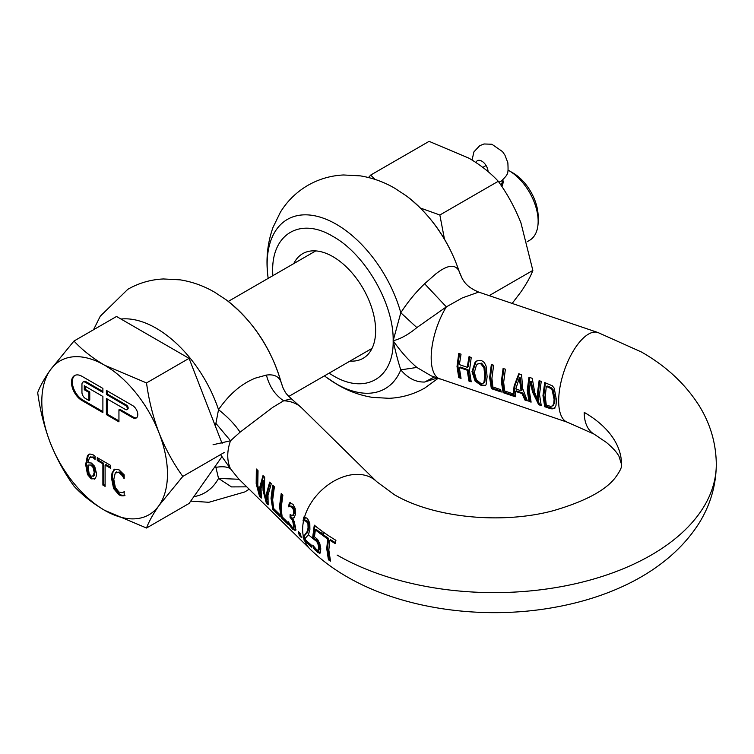<?xml version="1.0" encoding="UTF-8"?>
<svg xmlns="http://www.w3.org/2000/svg" width="754" height="754" viewBox="0 0 754 754"><rect width="100%" height="100%" fill="white"/><g stroke="black" fill="none" stroke-linecap="round" stroke-linejoin="round"><path stroke-width="1.13" d="M512.154 303.438L520.91 291.921C526.66 283.617 530.637 276.454 532.852 270.413L489.158 295.634M532.852 270.413L520.91 222.76C514.878 207.661 507.329 193.835 498.271 181.28L439.855 215.003L444.455 239.103M498.271 181.28C490.42 172.798 480.675 165.107 469.035 158.227L429.111 141.347L370.695 175.069L374.983 179.377M420.412 208.029L439.855 215.003M368.508 177.52L370.695 175.069M107.219 390.902L107.219 393.965L126.418 405.049A2.469 1.423 60 0 1 128.161 408.074A2.469 1.423 60 0 1 127.652 409.196L126.813 409.686A2.469 1.423 60 0 1 125.579 409.563L106.38 398.48L106.38 414.596L118.944 421.854L118.944 409.761L119.782 409.281L133.401 417.141A7.408 4.279 -120 0 0 136.653 417.707M118.944 409.761L132.563 417.622A7.408 4.279 -120 0 0 136.257 417.989A7.408 4.279 -120 0 0 137.793 414.596A7.408 4.279 -120 0 0 132.563 405.529L106.38 390.421L106.38 394.446L125.579 405.529A2.469 1.423 60 0 1 127.322 408.555A2.469 1.423 60 0 1 126.813 409.686M74.976 375.36A14.807 8.548 -120 0 0 72.318 381.873A14.807 8.548 -120 0 0 82.789 400.006L102.893 411.618M84.278 389.743L88.925 392.429L88.925 400.497L85.438 398.48A4.939 2.846 60 0 1 81.95 392.429L81.95 384.37A4.939 2.846 60 0 1 82.968 382.108A4.939 2.846 60 0 1 85.438 382.353L102.893 392.429L102.893 388.404L81.95 376.312A14.807 8.548 -120 0 0 74.542 375.577A14.807 8.548 -120 0 0 71.479 382.353A14.807 8.548 -120 0 0 81.95 400.497L102.893 412.589L102.893 396.463L84.278 385.718L84.278 389.743L85.117 389.262L85.117 386.199M508.092 170.15A41.461 23.939 60 0 1 508.827 170.564A41.461 23.939 60 0 1 538.149 221.346A41.461 23.939 60 0 1 529.562 240.328L527.093 241.751M501.872 186.54L503.304 182.327L502.852 179.886M508.827 170.564L513.022 172.977A35.542 20.518 60 0 1 538.149 216.511L538.149 221.346M90.951 465.454L92.082 466.274L92.921 465.793L91.79 464.964L87.964 465.058L89.095 473.635L91.206 476.217L94.222 475.604L95.061 471.91L93.911 467.037L93.072 467.518L94.222 472.4L93.006 476.396L94.222 475.604M93.072 467.518L92.082 466.274M73.977 341.044C82.205 349.941 92.431 358.009 104.636 365.228L146.521 382.928C148.84 400.242 153.015 416.905 159.047 432.919C165.371 448.753 173.288 463.258 182.798 476.424L159.047 505.463C153.015 514.162 148.84 521.683 146.521 528.026L104.636 510.326C92.431 503.106 82.205 495.039 73.977 486.141C64.467 472.975 56.55 458.47 50.226 442.636C44.194 426.623 40.019 409.959 37.7 392.655C40.019 386.312 44.194 378.791 50.226 370.091L73.977 341.044L116.531 316.473L189.075 358.357L222.1 443.484M221.996 456.622L189.075 503.455L146.521 528.026M91.79 464.964L87.964 465.058M94.222 472.4L95.061 471.91M93.911 467.037L92.921 465.793M146.521 382.928L189.075 358.357M182.798 476.424L224.211 452.504M107.219 398.96L107.219 414.116L118.944 420.883M82.968 382.108L83.807 381.628A4.939 2.846 -120 0 1 86.276 381.873L102.893 391.467M88.925 400.497L89.764 400.006L89.764 391.948L85.117 389.262M90.329 457.094L93.703 456.999L95.07 458.055M89.095 454.162L88.322 454.992L86.493 464.049L88.341 474.049L92.045 478.385L94.816 478.856M105.098 465.058L110.715 468.3L110.715 465.444L97.266 457.669L97.266 460.534L102.883 463.776L102.883 485.095L105.098 486.377L105.098 465.058L105.937 464.577L110.715 467.339M98.095 458.159L98.095 460.053L103.713 463.295L103.713 484.615L105.098 485.416M50.226 370.091A88.849 51.3 60 0 1 104.636 365.228A88.849 51.3 60 0 1 159.047 432.919A88.849 51.3 60 0 1 167.463 474.049A88.849 51.3 60 0 1 159.047 505.463A88.849 51.3 60 0 1 104.636 510.326A88.849 51.3 60 0 1 50.226 442.636A88.849 51.3 60 0 1 41.809 401.505A88.849 51.3 60 0 1 50.226 370.091M107.219 414.116L106.38 414.596M106.38 394.446L107.219 393.965M88.925 392.429L89.764 391.948M89.49 457.574L92.865 457.48L95.07 459.403L95.07 456.293L93.176 454.86L89.849 453.965L87.483 455.473L85.654 464.53L87.502 474.53L91.206 478.865L94.938 478.743L96.088 476.782L96.512 473.587L94.702 466.358L91.441 463.05L87.964 462.73L89.49 457.574L90.829 456.698M87.502 474.53L88.341 474.049M94.401 479.148L94.938 478.743M97.266 460.534L98.095 460.053M102.883 463.776L103.713 463.295M102.883 485.095L103.713 484.615M124.005 491.806L122.223 492.72L118.981 492.042L115.334 487.527L113.788 479.327L115.287 472.881L118.981 472.522L122.129 475.491L124.174 478.696L124.174 474.822L119.019 469.799L114.419 469.308L112.016 473.012L111.488 477.989L113.59 488.535L118.981 494.822L120.593 495.585L121.432 495.095L122.789 495.35L121.96 495.84L124.174 495.746L124.174 491.91L123.477 492.211L124.316 491.731M125.013 495.265L123.147 495.868M118.981 472.522L119.82 472.042L116.125 472.39M115.287 472.881L116.832 471.816M122.129 475.491L122.959 475.011L119.82 472.042M124.174 476.896L122.959 475.011M121.432 495.095L119.82 494.341L114.429 488.055L112.318 477.508L112.855 472.522L114.844 469.101M122.789 495.35L123.976 495.378M121.96 495.84L120.593 495.585M529.685 377.471L528.102 389.818L529.883 400.883L530.797 401.185M530.269 381.76L532.56 392.118L538.676 404.7L541.24 405.567L539.506 394.474L541.24 381.383L539.11 380.657L537.376 393.748L537.951 400.468L534.831 392.891L532.22 378.329L528.969 377.226L527.235 390.318L528.969 401.401L531.108 402.127L529.374 391.043L530.269 381.76L531.165 381.251L533.417 391.618L539.591 404.172L540.929 404.625M539.826 380.902L538.233 393.249L538.837 399.969L537.951 400.468M469.836 356.331L468.14 366.802L467.273 367.302L459.384 364.625L461.033 354.182L458.752 353.409L457.018 366.501L458.752 377.594L461.033 378.367L459.309 367.528L467.197 370.205L468.931 381.043L471.212 381.816L469.478 370.732L471.212 357.641L468.931 356.859L467.273 367.302M459.469 353.654L457.885 366.001L459.667 377.066L460.722 377.424M503.813 368.697L502.23 381.043L504.011 392.108L512.729 395.058M519.336 373.956L515.02 385.379L513.898 395.332L512.984 395.85L512.305 393.569L504.652 390.968L503.653 382.316L505.387 369.224L503.097 368.452L501.363 381.543L503.097 392.636L515.284 396.764L515.444 391.345L521.985 393.56L524.925 400.035L527.348 400.855L522.729 388.781L521.57 374.71L518.771 373.767L514.153 385.878L512.984 395.85M521.089 390.751L521.957 390.242L520.185 377.481L519.289 377.99L515.83 388.96L521.089 390.751L519.289 377.99M492.079 364.71L490.486 377.057L492.268 388.122L500.986 391.081M545.425 382.806L543.841 395.153L545.623 406.218L552.87 408.385L555.095 407.98M548.903 386.604L547.168 386.02L546.282 386.529L545.265 396.425L546.282 405.152L550.59 406.34L552.286 405.991L554.624 403.249L554.963 398.913L553.116 389.761L551.391 387.867L548.903 386.604L548.007 387.122L550.505 388.376L552.23 390.27L554.096 399.422M477.291 360.666L475.953 361.845L472.852 371.081L475.944 380.478L475.058 380.996L471.985 371.581L472.852 371.081M483.097 383.305L484.841 381.854L485.614 375.407L484.841 367.245L481.58 363.155L477.819 363.89L480.684 363.673L483.964 367.763L484.747 375.907L483.955 382.363L483.097 383.305L480.684 383.305L476.387 379.79L474.36 372.382L476.396 365.19L477.819 363.89M548.007 387.122L546.282 386.529M270.168 482.617L267.321 493.267L267.123 500.025L266.237 500.533L264.437 491.778L264.673 477.216L263.005 475.576L259.781 487.207L259.546 493.813L257.793 485.256L258.028 470.684L256.332 469.016L256.19 483.672L259.508 496.33L261.318 498.102L261.072 488.469L262.788 481.024L263.674 480.515L263.919 489.921L265.455 497.687M267.84 503.088L266.379 500.458M259.546 493.813L260.432 493.304L260.648 486.707L263.514 476.076M260.978 496.349L259.583 493.795M259.348 493.144L257.057 483.173L257.086 469.761M213.052 444.747L230.526 440.76L240.064 432.193L272.825 407.32L283.655 400.789L291.336 398.743C284.72 392.466 285.992 393.173 283.202 388.329L283.523 389.017M262.788 481.024L263.052 490.42L266.303 503.003L268.16 504.831L267.99 495.274L271.28 483.71L269.659 482.117L266.454 493.766L266.237 500.533M272.75 485.152L271.016 498.243L272.75 509.336L279.932 516.396L279.197 513.964L273.655 508.516L272.656 499.864L274.39 486.773L272.75 485.152M281.223 493.484L279.489 506.584L281.223 517.668L288.414 524.737L287.679 522.296L282.137 516.848L281.138 508.196L282.873 495.105L281.223 493.484M290.12 514.558L290.054 517.272L292.637 520.646L293.73 526.575L293.249 527.677L291.939 526.848L288.207 521.749L288.98 524.737L292.797 529.317L295.219 530.43L295.332 526.631L294.192 521.476L292.533 518.262L294.258 517.649L295.351 514.577L295.2 508.469L292.986 504.294L289.319 502.852L288.546 506.726L290.13 506.509L292.09 507.404L293.429 509.723L293.598 513.267L292.561 515.802L290.12 514.558M290.224 502.324L289.432 506.217L291.025 506L292.986 506.886L294.314 509.214L294.475 512.767L293.466 515.284L292.561 515.802M293.787 518.055L294.258 517.649M93.515 329.762L100.273 316.209L127.822 289.3C138.896 282.995 150.772 279.546 163.448 278.961L180.14 279.847C192.364 281.798 203.9 285.945 214.749 292.279L226.445 300.007C253.278 321.11 271.619 348.923 281.459 383.447L281.006 381.92C278.801 376.359 273.938 374.088 266.426 375.077C269.319 386.406 275.069 394.983 283.655 400.789A47.389 33.364 -45.5 0 1 301.836 408.074L376.717 481.674A47.389 33.364 134.5 0 0 337.047 479.45A47.389 33.364 134.5 0 0 304.522 517.084L303.824 517.046L303.042 520.948L305.493 520.222L307.462 521.061L308.829 523.625L308.933 527.546L308.037 531.014L303.853 536.433L304.739 539.355L305.756 540.364A218.509 126.154 0 0 0 311.214 545.444M304.522 517.084L307.462 518.46L309.8 523.125L309.903 529.449L308.414 534.699L304.663 539.025A220.743 127.445 180 0 0 311.053 544.84L311.77 547.225A219.753 126.879 0 0 1 304.682 540.731L302.967 536.942L303.853 536.433M303.551 520.882A47.389 33.364 134.5 0 0 302.637 529.327A47.389 33.364 134.5 0 0 303.4 536.509L302.967 536.942M290.94 515.34L290.921 516.773L293.504 520.147L294.484 524.247L294.399 526.999L293.249 527.677M304.682 540.731A47.389 33.364 134.5 0 0 310.28 549.27L238.509 478.733L230.526 468.799L220.554 454.615M300.243 533.427L298.254 531.476L299.338 535.472L301.327 537.423L300.243 533.427M273.382 485.774L271.883 497.744L273.664 508.809L279.3 514.351M281.855 494.106L280.356 506.085L282.137 517.14L287.774 522.682M294.399 526.999L293.777 527.065M291.732 526.603L293.711 528.78L296.115 529.911M475.944 380.478L482.362 385.124L481.438 385.652L485.086 385.728L486.085 384.738L487.122 376.708L486.094 366.095L484.332 362.533L481.438 360.459L476.839 360.902L475.058 362.354L471.985 371.581M491.363 364.465L489.629 377.556L491.363 388.649L501.297 392.023L500.571 389.582L492.909 386.99L491.91 378.338L493.644 365.247L491.363 364.465M544.708 382.561L542.974 395.652L544.708 406.745L551.966 408.913L554.19 408.498L555.934 405.652L556.471 400.251L554.218 388.178L552.248 385.765L544.708 382.561M462.362 297.896L478.705 292.09C466.707 287.057 464.2 281.638 462.315 278.782L458.95 270.865C455.03 263.815 447.235 264.89 435.558 274.107L424.615 283.749L446.349 306.869L462.362 297.896M481.438 385.652L475.058 380.996M350.044 361.062A60.424 34.882 -120 0 0 363.117 358.31A60.424 34.882 -120 0 0 372.382 309.894A60.424 34.882 -120 0 0 332.91 256.652A60.424 34.882 -120 0 0 302.703 253.655A60.424 34.882 -120 0 0 293.777 263.598M329.064 373.183L332.91 375.549C365.106 395.096 393.984 378.414 393.154 340.761C393.984 304.069 365.106 254.041 332.91 236.417C300.723 216.869 271.836 233.552 272.665 271.204L272.788 275.719M554.963 398.904L554.096 399.403L553.747 403.767L552.409 405.916L553.295 405.407M337.104 555.057A222.128 128.246 0 0 0 579.176 582.861A222.128 128.246 0 0 0 716.3 464.379C716.093 443.55 710.475 424.153 699.439 406.18C685.584 384.172 666.244 366.114 641.428 351.995L597.894 332.505A47.389 19.595 -71.3 0 0 572.409 352.504A47.389 19.595 -71.3 0 0 558.676 400.977A47.389 19.595 -71.3 0 0 567.451 422.259L431.118 375.822L416.858 367.443L400.798 369.856C398.282 362.316 395.737 352.618 393.154 340.761L400.798 312.759C407.697 302.052 415.633 292.382 424.615 283.749M483.964 367.763L484.841 367.245M480.684 363.673L481.58 363.155M552.23 390.27L553.116 389.761M459.591 272.656L458.95 270.865A97.737 56.427 60 0 0 406.557 196.021C431.307 215.324 448.988 240.865 459.591 272.656L462.315 278.782M324.446 375.85L326.284 377.254A97.737 56.427 -120 0 0 336.265 383.852A97.737 56.427 -120 0 0 400.798 369.856C407.848 378.206 415.784 382.269 424.615 382.033L437.169 378.065M434.295 377.019L424.615 382.033M416.858 367.443C408.687 360.478 400.779 351.581 393.154 340.761C400.789 338.819 408.687 334.427 416.858 327.585L400.798 312.759A97.737 56.427 -120 0 0 336.265 224.249A97.737 56.427 -120 0 0 267.877 276.087L268.17 278.386M416.858 327.585L446.349 306.869A47.389 19.595 -71.3 0 0 431.184 357.745A47.389 19.595 -71.3 0 0 439.968 379.026M482.362 385.124L485.519 385.417M513.757 395.407L515.227 395.907M515.444 391.345L516.32 390.836L522.861 393.06L525.84 399.507L526.763 399.818M459.309 367.528L460.166 367.028L468.064 369.705L469.836 380.516L470.901 380.874M545.623 406.218L544.708 406.745M491.363 388.649L492.268 388.122M503.097 392.636L504.011 392.108M521.985 393.56L522.861 393.06M524.925 400.035L525.84 399.507M458.752 377.594L459.667 377.066M467.197 370.205L468.064 369.705M468.931 381.043L469.836 380.516M528.969 401.401L529.883 400.883M538.676 404.7L539.591 404.172M317.717 543.163L318.753 547.15L318.584 550.203L316.812 549.902L312.844 545.274A221.158 127.68 180 0 1 312.712 545.17L313.485 548.158L315.426 550.354L319.366 553.276L320.45 552.955L320.77 548.658L319.856 543.87L317.613 539.459L314.465 536.829L315.361 529.864A220.752 127.454 0 0 0 321.44 534.492L322.147 531.24A219.753 126.879 180 0 1 314.277 525.161L312.58 538.233L313.758 539.195A222.128 128.246 0 0 0 316.595 541.419L317.717 543.163L318.565 542.682L317.434 540.929L313.428 538.111L314.918 525.689M315.361 529.864L316.228 529.365A219.537 126.747 0 0 0 321.638 533.502M313.758 539.195L315.351 540.241L316.199 539.751M314.229 547.187L316.322 549.836L320.252 552.767L319.366 553.276L320.45 552.955M319.451 549.704L318.377 550.392L319.451 549.704L319.602 546.659L318.565 542.682M323.947 532.531L323.447 534.84A219.546 126.747 0 0 0 328.574 538.365L327.575 548.167L329.309 559.261A218.509 126.154 0 0 0 330.082 559.779M329.8 540.232A220.762 127.454 0 0 0 335.21 543.587L335.916 540.316A219.753 126.879 180 0 1 323.296 532.07L322.58 535.34A220.762 127.454 0 0 0 327.707 538.865L326.736 548.658L328.424 559.779A219.753 126.879 0 0 0 330.506 561.136L328.829 550.015L329.8 540.232L330.657 539.732A219.546 126.747 0 0 0 335.389 542.682M226.445 300.007A97.737 56.427 60 0 1 281.006 381.92L283.202 388.329M266.426 375.077L255.455 378.093C241.516 383.654 229.207 394.182 218.528 409.667L215.898 423.38L230.526 440.76A47.389 33.364 -45.5 0 0 227.755 455.727A47.389 33.364 -45.5 0 0 230.526 468.799C227.322 466.707 222.439 466.226 215.898 467.348L218.528 478.413L231.469 486.905L246.765 486.839M215.898 467.348L215.663 465.633M215.512 426.491L215.898 423.38M322.58 535.34L323.447 534.84M327.707 538.865L328.574 538.365M312.58 538.61L313.428 538.111M304.729 516.528L303.928 520.439L305.493 520.222M304.607 520.731L306.576 521.57L307.462 521.061M306.576 521.57L307.943 524.134L308.829 523.625M307.943 524.134L308.066 528.045L308.933 527.546M308.066 528.045L307.18 531.513L304.032 535.849L304.908 535.34M304.739 539.355L303.824 539.883M316.595 541.419L315.351 540.241M313.485 548.158L314.371 547.64M328.424 559.779L329.309 559.261M299.555 532.758L300.686 535.378M292.543 518.017L294.211 517.706M193.844 496.679A97.737 56.427 60 0 0 218.528 478.413L239.075 479.28M120.96 319.036A97.737 56.427 -120 0 1 156.153 328.226A97.737 56.427 -120 0 1 218.528 409.667C227.849 417.066 235.031 424.577 240.064 432.193M303.042 520.948L303.928 520.439M303.136 521.033L304.013 520.524M303.4 536.509L304.032 535.849M300.252 534.944L299.338 535.472M291.025 506L290.13 506.509M293.429 509.723L294.314 509.214M293.598 513.267L294.475 512.767M290.054 517.272L290.921 516.773M290.761 517.97L291.628 517.47M293.617 524.746L294.484 524.247M288.98 524.737L289.828 524.247M288.546 506.726L289.432 506.217M288.65 506.82L289.527 506.311M282.137 517.14L281.223 517.668M273.664 508.809L272.75 509.336M267.218 502.475L266.303 503.003M260.422 495.802L259.508 496.33M475.925 162.487A8.888 5.127 60 0 1 477.367 160.715A8.888 5.127 60 0 1 487.885 170.027A8.888 5.127 60 0 1 488.083 171.639M125.579 405.529L126.418 405.049M132.563 417.622L133.401 417.141M86.276 381.873L85.438 382.353M81.95 400.497L82.789 400.006M92.865 457.48L93.703 456.999M94.09 458.394L94.929 457.914M87.483 455.473L88.322 454.992M85.654 464.53L86.493 464.049M91.206 478.865L92.045 478.385M120.725 473.851L121.564 473.371M113.571 469.987L114.41 469.506M112.016 473.012L112.855 472.522M111.488 477.989L112.318 477.508M113.59 488.535L114.429 488.055M118.981 494.822L119.82 494.341M567.451 422.259L594.039 434.078A47.389 27.361 -60 0 1 584.227 412.381A127.351 73.524 180 0 1 621.522 464.379C622.173 466.764 620.061 471.25 615.189 477.829C605.283 490.581 584.67 501.533 553.351 510.665C502.343 524.435 434.163 518.092 394.304 494.671L376.717 481.674M483.955 382.363L484.841 381.854M484.747 375.907L485.614 375.407M550.505 388.376L551.391 387.867M553.747 403.758L554.624 403.258M475.058 362.354L475.953 361.845M548.639 408.074L549.553 407.546M551.966 408.913L552.87 408.385M317.443 540.938A220.95 127.558 0 0 0 319.281 542.333M308.857 533.841A220.95 127.558 180 0 1 307.255 532.399M304.38 535.896A46.201 32.526 134.5 0 0 305.106 538.582M314.644 538.724L313.796 539.214M305.417 517.291A46.201 32.526 134.5 0 0 304.644 520.298L303.787 520.816M307.18 531.513L308.037 531.014M305.21 534.492L306.067 533.992M318.386 544.972L319.234 544.482M318.753 547.15L319.602 546.659M315.426 550.354L316.322 549.836M317.538 552.258L318.442 551.74M308.414 534.699A222.128 128.246 0 0 0 312.58 538.233M292.09 507.404L292.986 506.886M292.627 515.764L293.429 515.302M292.637 520.646L293.504 520.147M293.73 526.575L294.607 526.075M290.818 527.131L291.713 526.622M292.797 529.317L293.711 528.78M482.824 167.388L486.066 165.522M502.466 179.904L502.249 181.686A11.847 6.843 180 0 1 500.807 184.956M498.846 182.11A11.847 9.661 55.8 0 0 500.986 181.252A11.847 9.661 55.8 0 0 501.476 180.951C508.385 173.844 508.366 174.325 507.866 162.817L504.935 155.145L502.513 151.611L491.862 144.24L484.021 143.976L479.742 145.663L473.927 151.865L472.061 160.027M315.775 250.893L228.292 301.402M372.042 348.367L288.791 396.434M597.894 332.505L478.705 292.09M406.557 196.021L394.851 188.302C384.003 181.959 372.467 177.821 360.242 175.861L343.551 174.975C330.883 175.569 318.999 179.018 307.924 185.324C296.492 192.025 287.302 200.998 280.384 212.232L272.995 227.435C267.472 242.995 265.766 259.216 267.877 276.087M326.284 377.254L337.99 384.974C348.763 391.26 360.214 395.398 372.353 397.367L389.083 398.31C401.825 397.744 413.776 394.295 424.917 387.952L438.065 378.376M281.449 383.447L283.25 388.433M190.724 501.108L208.858 502.296L244.805 491.938L249.178 489.214M716.3 464.379C716.083 485.567 710.277 505.255 698.892 523.464C668.836 570.505 612.493 596.998 554.633 607.319C483.305 620.354 402.711 609.26 346.915 576.753C333.155 568.846 320.94 559.685 310.28 549.27M594.039 434.078L606.339 442.4C612.823 447.848 617.045 452.494 619.015 456.358L621.522 464.379M301.836 408.074L291.336 398.743M293.381 527.64L294.277 527.121M502.249 181.686L502.249 185.993"/></g></svg>
